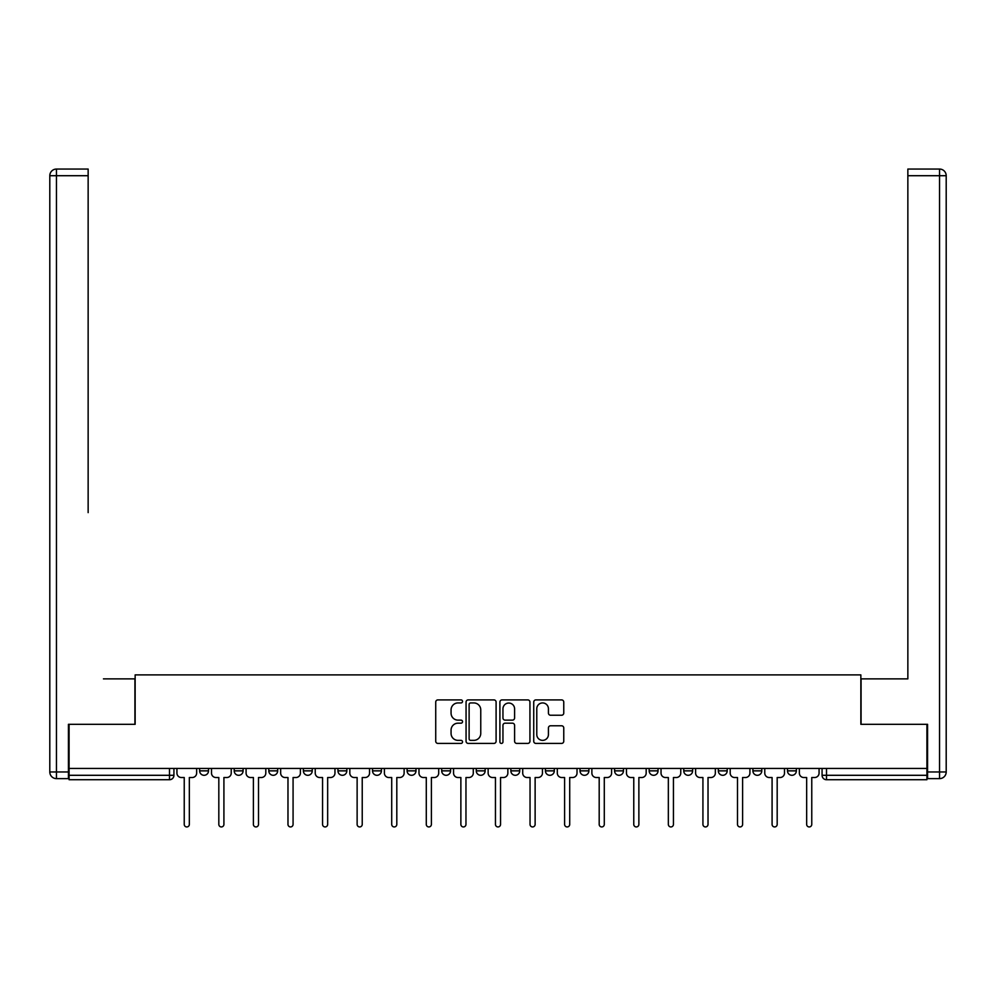 <?xml version="1.0" encoding="UTF-8"?>
<svg xmlns="http://www.w3.org/2000/svg" width="996" height="996" viewBox="0 0 996 996"><rect width="100%" height="100%" fill="white"/><g stroke="black" fill="none" stroke-linecap="round" stroke-linejoin="round"><path stroke-width="1.49" d="M462.53 701.421A1.519 1.519 0 0 0 461.011 699.902L437.891 699.902A2.179 2.179 0 0 0 435.725 702.08L435.725 741.236A2.179 2.179 0 0 0 437.891 743.414L461.011 743.414A1.519 1.519 0 0 0 462.53 741.896A1.519 1.519 0 0 0 461.011 740.364L458.023 740.364A6.96 6.96 0 0 1 451.064 733.405L451.064 730.143A6.96 6.96 0 0 1 458.023 723.183L461.011 723.183A1.519 1.519 0 0 0 462.53 721.652A1.519 1.519 0 0 0 461.011 720.133L458.023 720.133A6.96 6.96 0 0 1 451.064 713.173L451.064 709.911A6.96 6.96 0 0 1 458.023 702.939L461.011 702.939A1.519 1.519 0 0 0 462.53 701.421M580.021 768.426L580.021 770.867L588.885 770.867A4.432 4.432 0 0 1 584.453 775.299A4.432 4.432 0 0 1 580.021 770.867L580.021 768.426M476.275 768.426L476.275 770.867L485.139 770.867A4.432 4.432 0 0 1 480.707 775.299A4.432 4.432 0 0 1 476.275 770.867L476.275 768.426M407.115 768.426L407.115 770.867L415.979 770.867A4.432 4.432 0 0 1 411.547 775.299A4.432 4.432 0 0 1 407.115 770.867L407.115 768.426M372.541 768.426L372.541 770.867L381.406 770.867A4.432 4.432 0 0 1 376.974 775.299A4.432 4.432 0 0 1 372.541 770.867L372.541 768.426M303.382 768.426L303.382 770.867L312.246 770.867A4.432 4.432 0 0 1 307.814 775.299A4.432 4.432 0 0 1 303.382 770.867L303.382 768.426M561.582 715.24A2.179 2.179 0 0 0 563.761 713.061L563.761 702.08A2.179 2.179 0 0 0 561.582 699.902L535.91 699.902A2.179 2.179 0 0 0 533.731 702.08L533.731 741.236A2.179 2.179 0 0 0 535.91 743.414L561.582 743.414A2.179 2.179 0 0 0 563.761 741.236L563.761 727.964A2.179 2.179 0 0 0 561.582 725.785L550.601 725.785A2.179 2.179 0 0 0 548.423 727.964L548.423 734.55A5.814 5.814 0 0 1 542.608 740.364A5.814 5.814 0 0 1 536.782 734.55L536.782 708.766A5.814 5.814 0 0 1 542.608 702.939A5.814 5.814 0 0 1 548.423 708.766L548.423 713.061A2.179 2.179 0 0 0 550.601 715.24L561.582 715.24M69.085 768.426L69.085 724.316L135.145 724.316L135.145 674.89L860.855 674.89L860.855 724.316L926.915 724.316L926.915 768.426L69.085 768.426L69.085 775.299L173.927 775.299L173.927 768.426L173.927 775.299A4.432 4.432 0 0 1 169.494 779.731L69.085 779.731L69.085 775.299M496.095 702.08A2.179 2.179 0 0 0 493.916 699.902L468.245 699.902A2.179 2.179 0 0 0 466.066 702.08L466.066 741.236A2.179 2.179 0 0 0 468.245 743.414L493.916 743.414A2.179 2.179 0 0 0 496.095 741.236L496.095 702.08M502.084 699.902L527.755 699.902A2.179 2.179 0 0 1 529.934 702.08L529.934 741.236A2.179 2.179 0 0 1 527.755 743.414L516.762 743.414A2.179 2.179 0 0 1 514.596 741.236L514.596 725.349A2.179 2.179 0 0 0 512.417 723.183L505.121 723.183A2.179 2.179 0 0 0 502.955 725.349L502.955 741.896A1.519 1.519 0 0 1 501.424 743.414A1.519 1.519 0 0 1 499.905 741.896L499.905 702.08A2.179 2.179 0 0 1 502.084 699.902M822.073 768.426L822.073 775.299L926.915 775.299L926.915 779.731L826.506 779.731A4.432 4.432 0 0 1 822.073 775.299M926.915 768.426L926.915 775.299M796.352 768.426L796.352 770.867A4.432 4.432 0 0 1 791.92 775.299A4.432 4.432 0 0 1 787.487 770.867L796.352 770.867A4.432 4.432 0 0 1 791.92 775.299M787.487 768.426L787.487 770.867M761.778 768.426L761.778 770.867A4.432 4.432 0 0 1 757.346 775.299A4.432 4.432 0 0 1 752.914 770.867L761.778 770.867M752.914 768.426L752.914 770.867M727.192 768.426L727.192 770.867A4.432 4.432 0 0 1 722.76 775.299A4.432 4.432 0 0 1 718.328 770.867L727.192 770.867M718.328 768.426L718.328 770.867M692.618 768.426L692.618 770.867A4.432 4.432 0 0 1 688.186 775.299A4.432 4.432 0 0 1 683.754 770.867L692.618 770.867M683.754 768.426L683.754 770.867M658.045 768.426L658.045 770.867A4.432 4.432 0 0 1 653.613 775.299A4.432 4.432 0 0 1 649.168 770.867A4.432 4.432 0 0 0 653.613 775.299M649.168 768.426L649.168 770.867L658.045 770.867M623.459 768.426L623.459 770.867A4.432 4.432 0 0 1 619.026 775.299A4.432 4.432 0 0 1 614.594 770.867A4.432 4.432 0 0 0 619.026 775.299M614.594 768.426L614.594 770.867L623.459 770.867M588.885 768.426L588.885 770.867A4.432 4.432 0 0 1 584.453 775.299M554.299 768.426L554.299 770.867A4.432 4.432 0 0 1 549.867 775.299A4.432 4.432 0 0 1 545.435 770.867L554.299 770.867M545.435 768.426L545.435 770.867M519.725 768.426L519.725 770.867A4.432 4.432 0 0 1 515.293 775.299A4.432 4.432 0 0 1 510.861 770.867L519.725 770.867L519.725 768.426M510.861 768.426L510.861 770.867M485.139 768.426L485.139 770.867M450.565 768.426L450.565 770.867A4.432 4.432 0 0 1 446.133 775.299A4.432 4.432 0 0 1 441.701 770.867L450.565 770.867L450.565 768.426M441.701 768.426L441.701 770.867M415.979 768.426L415.979 770.867L415.979 768.426M381.406 770.867L381.406 768.426L381.406 770.867A4.432 4.432 0 0 1 376.974 775.299M346.832 768.426L346.832 770.867A4.432 4.432 0 0 1 342.387 775.299A4.432 4.432 0 0 1 337.955 770.867A4.432 4.432 0 0 0 342.387 775.299A4.432 4.432 0 0 0 346.832 770.867L346.832 768.426M337.955 768.426L337.955 770.867L346.832 770.867M312.246 768.426L312.246 770.867M277.672 768.426L277.672 770.867A4.432 4.432 0 0 1 273.24 775.299A4.432 4.432 0 0 1 268.808 770.867A4.432 4.432 0 0 0 273.24 775.299A4.432 4.432 0 0 0 277.672 770.867L268.808 770.867L268.808 768.426M234.222 768.426L234.222 770.867L243.086 770.867L243.086 768.426L243.086 770.867A4.432 4.432 0 0 1 238.654 775.299A4.432 4.432 0 0 1 234.222 770.867A4.432 4.432 0 0 0 238.654 775.299M199.648 768.426L199.648 770.867L208.513 770.867L208.513 768.426L208.513 770.867A4.432 4.432 0 0 1 204.08 775.299A4.432 4.432 0 0 1 199.648 770.867A4.432 4.432 0 0 0 204.08 775.299M169.494 768.426L169.494 779.731A4.432 4.432 0 0 0 173.927 775.299M470.635 702.939A1.519 1.519 0 0 0 469.116 704.471L469.116 738.845A1.519 1.519 0 0 0 470.635 740.364L473.797 740.364A6.96 6.96 0 0 0 480.757 733.405L480.757 709.911A6.96 6.96 0 0 0 473.797 702.939L470.635 702.939M514.596 708.878A5.814 5.814 0 0 0 508.769 703.052A5.814 5.814 0 0 0 502.955 708.878L502.955 717.954A2.179 2.179 0 0 0 505.121 720.133L512.417 720.133A2.179 2.179 0 0 0 514.596 717.954L514.596 708.878M176.927 768.426L176.927 773.083A4.432 4.432 0 0 0 181.359 777.515L184.235 777.515L184.235 824.402A2.552 2.552 0 0 0 186.787 826.941A2.552 2.552 0 0 0 189.34 824.402L189.34 777.515L192.216 777.515A4.432 4.432 0 0 0 196.648 773.083L196.648 768.426M211.501 768.426L211.501 773.083A4.432 4.432 0 0 0 215.933 777.515L218.821 777.515L218.821 824.402A2.552 2.552 0 0 0 221.361 826.941A2.552 2.552 0 0 0 223.913 824.402L223.913 777.515L226.802 777.515A4.432 4.432 0 0 0 231.234 773.083L231.234 768.426M246.087 768.426L246.087 773.083A4.432 4.432 0 0 0 250.519 777.515L253.395 777.515L253.395 824.402A2.552 2.552 0 0 0 255.947 826.941A2.552 2.552 0 0 0 258.499 824.402L258.499 777.515L261.375 777.515A4.432 4.432 0 0 0 265.808 773.083L265.808 768.426M68.425 771.975L68.425 778.623L56.448 778.623A6.648 6.648 0 0 1 49.8 771.975L49.8 175.707L56.448 175.707L56.448 169.059L88.146 169.059L88.146 175.707L56.448 175.707L56.448 771.975L68.425 771.975L68.425 724.316L134.921 724.316L134.921 678.874L103.447 678.874M88.146 175.707L88.146 512.629M56.448 169.059A6.648 6.648 0 0 0 49.8 175.707A6.648 6.648 0 0 1 56.448 169.059M892.553 678.874L907.854 678.874L907.854 169.059L939.552 169.059L907.854 169.059M927.575 771.975L939.552 771.975L939.552 778.623A6.648 6.648 0 0 0 946.2 771.975L946.2 175.707L946.2 771.975A6.648 6.648 0 0 1 939.552 778.623L927.575 778.623L927.575 724.316L861.079 724.316L861.079 678.874L907.854 678.874L907.854 512.629M939.552 169.059A6.648 6.648 0 0 1 946.2 175.707A6.648 6.648 0 0 0 939.552 169.059A6.648 6.648 0 0 1 946.2 175.707A6.648 6.648 0 0 0 939.552 169.059L939.552 175.707L907.854 175.707M280.66 768.426L280.66 773.083A4.432 4.432 0 0 0 285.093 777.515L287.981 777.515L287.981 824.402A2.552 2.552 0 0 0 290.521 826.941A2.552 2.552 0 0 0 293.073 824.402L293.073 777.515L295.961 777.515A4.432 4.432 0 0 0 300.394 773.083L300.394 768.426M315.234 768.426L315.234 773.083A4.432 4.432 0 0 0 319.679 777.515L322.555 777.515L322.555 824.402A2.552 2.552 0 0 0 325.107 826.941A2.552 2.552 0 0 0 327.659 824.402L327.659 777.515L330.535 777.515A4.432 4.432 0 0 0 334.967 773.083L334.967 768.426M349.82 768.426L349.82 773.083A4.432 4.432 0 0 0 354.252 777.515L357.128 777.515L357.128 824.402A2.552 2.552 0 0 0 359.68 826.941A2.552 2.552 0 0 0 362.233 824.402L362.233 777.515L365.109 777.515A4.432 4.432 0 0 0 369.541 773.083L369.541 768.426M384.394 768.426L384.394 773.083A4.432 4.432 0 0 0 388.826 777.515L391.714 777.515L391.714 824.402A2.552 2.552 0 0 0 394.267 826.941A2.552 2.552 0 0 0 396.806 824.402L396.806 777.515L399.695 777.515A4.432 4.432 0 0 0 404.127 773.083L404.127 768.426M418.98 768.426L418.98 773.083A4.432 4.432 0 0 0 423.412 777.515L426.288 777.515L426.288 824.402A2.552 2.552 0 0 0 428.84 826.941A2.552 2.552 0 0 0 431.393 824.402L431.393 777.515L434.268 777.515A4.432 4.432 0 0 0 438.701 773.083L438.701 768.426M453.554 768.426L453.554 773.083A4.432 4.432 0 0 0 457.986 777.515L460.874 777.515L460.874 824.402A2.552 2.552 0 0 0 463.426 826.941A2.552 2.552 0 0 0 465.966 824.402L465.966 777.515L468.855 777.515A4.432 4.432 0 0 0 473.287 773.083L473.287 768.426M488.14 768.426L488.14 773.083A4.432 4.432 0 0 0 492.572 777.515L495.448 777.515L495.448 824.402A2.552 2.552 0 0 0 498 826.941A2.552 2.552 0 0 0 500.552 824.402L500.552 777.515L503.428 777.515A4.432 4.432 0 0 0 507.86 773.083L507.86 768.426M522.713 768.426L522.713 773.083A4.432 4.432 0 0 0 527.145 777.515L530.034 777.515L530.034 824.402A2.552 2.552 0 0 0 532.574 826.941A2.552 2.552 0 0 0 535.126 824.402L535.126 777.515L538.014 777.515A4.432 4.432 0 0 0 542.447 773.083L542.447 768.426M557.299 768.426L557.299 773.083A4.432 4.432 0 0 0 561.732 777.515L564.608 777.515L564.608 824.402A2.552 2.552 0 0 0 567.16 826.941A2.552 2.552 0 0 0 569.712 824.402L569.712 777.515L572.588 777.515A4.432 4.432 0 0 0 577.02 773.083L577.02 768.426M591.873 768.426L591.873 773.083A4.432 4.432 0 0 0 596.305 777.515L599.194 777.515L599.194 824.402A2.552 2.552 0 0 0 601.733 826.941A2.552 2.552 0 0 0 604.286 824.402L604.286 777.515L607.174 777.515A4.432 4.432 0 0 0 611.606 773.083L611.606 768.426M626.459 768.426L626.459 773.083A4.432 4.432 0 0 0 630.891 777.515L633.767 777.515L633.767 824.402A2.552 2.552 0 0 0 636.32 826.941A2.552 2.552 0 0 0 638.872 824.402L638.872 777.515L641.748 777.515A4.432 4.432 0 0 0 646.18 773.083L646.18 768.426M661.033 768.426L661.033 773.083A4.432 4.432 0 0 0 665.465 777.515L668.341 777.515L668.341 824.402A2.552 2.552 0 0 0 670.893 826.941A2.552 2.552 0 0 0 673.445 824.402L673.445 777.515L676.321 777.515A4.432 4.432 0 0 0 680.766 773.083L680.766 768.426M695.606 768.426L695.606 773.083A4.432 4.432 0 0 0 700.039 777.515L702.927 777.515L702.927 824.402A2.552 2.552 0 0 0 705.479 826.941A2.552 2.552 0 0 0 708.019 824.402L708.019 777.515L710.907 777.515A4.432 4.432 0 0 0 715.34 773.083L715.34 768.426M730.193 768.426L730.193 773.083A4.432 4.432 0 0 0 734.625 777.515L737.501 777.515L737.501 824.402A2.552 2.552 0 0 0 740.053 826.941A2.552 2.552 0 0 0 742.605 824.402L742.605 777.515L745.481 777.515A4.432 4.432 0 0 0 749.913 773.083L749.913 768.426M764.766 768.426L764.766 773.083A4.432 4.432 0 0 0 769.198 777.515L772.087 777.515L772.087 824.402A2.552 2.552 0 0 0 774.639 826.941A2.552 2.552 0 0 0 777.179 824.402L777.179 777.515L780.067 777.515A4.432 4.432 0 0 0 784.499 773.083L784.499 768.426M799.352 768.426L799.352 773.083A4.432 4.432 0 0 0 803.784 777.515L806.66 777.515L806.66 824.402A2.552 2.552 0 0 0 809.213 826.941A2.552 2.552 0 0 0 811.765 824.402L811.765 777.515L814.641 777.515A4.432 4.432 0 0 0 819.073 773.083L819.073 768.426M826.506 768.426L826.506 779.731M56.448 778.623L56.448 771.975L49.8 771.975M946.2 771.975L939.552 771.975L939.552 175.707L946.2 175.707"/></g></svg>
